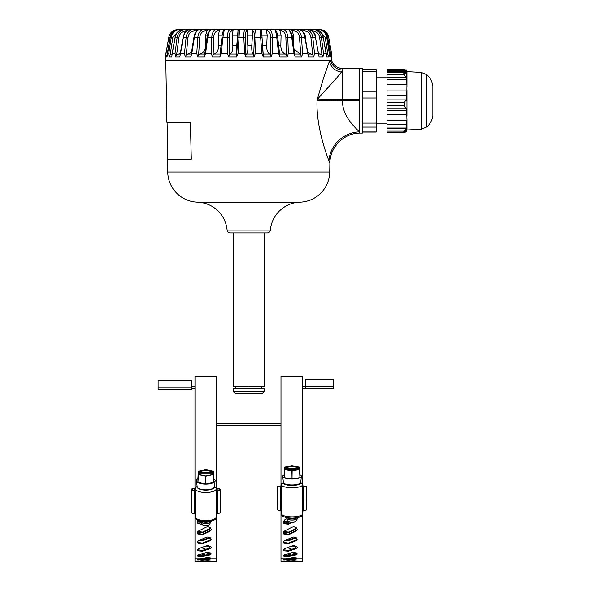 <?xml version="1.0" encoding="UTF-8"?>
<svg xmlns="http://www.w3.org/2000/svg" width="591" height="591" viewBox="0 0 591 591"><rect width="100%" height="100%" fill="white"/><g stroke="black" fill="none" stroke-linecap="round" stroke-linejoin="round"><path stroke-width="0.89" d="M197.483 202.174A30.717 30.717 0 0 1 167.733 172.011L329.741 172.011A30.717 30.717 0 0 1 299.992 202.174A30.717 30.717 0 0 0 270.36 230.113A3.073 3.073 0 0 1 267.302 232.913L230.165 232.913A3.073 3.073 0 0 1 227.107 230.113A30.717 30.717 0 0 0 197.483 202.174L299.992 202.174M329.741 172.011L329.889 163.234L329.047 161.077M317.027 100.285L342.521 100.817C342.137 116.279 355.59 127.826 359.328 131.852A30.717 29.255 -27.9 0 0 328.973 160.878C325.109 151.097 316.074 124.649 317.027 100.285L323.499 78.123L329.571 60.88L165.79 60.88L166.869 122.322L190.391 122.322L191.299 159.186L167.512 159.186L167.733 172.011M341.406 72.006C336.102 79.549 324.341 90.955 317.035 99.82L342.558 99.281L342.558 70.034L341.406 72.006A12.285 10.682 -155.1 0 1 329.571 60.88L331.669 60.88A12.285 12.285 -90 0 0 343.053 68.563L342.558 70.034L343.053 68.563L359.328 68.563L359.328 133.071C343.578 133.359 329.793 147.477 329.889 163.234M359.328 131.852C359.328 133.477 359.328 133.477 359.328 131.852L359.328 100.817L342.521 100.817L342.558 99.281L359.328 99.281M331.677 60.88C333.915 65.756 337.712 68.312 343.068 68.563L362.394 68.563L362.394 133.071L359.328 133.071M405.36 129.577L406.94 129.577L406.844 130.493L404.828 130.493M406.623 129.983L406.859 129.067L405.803 128.557L406.327 128.018L386.972 128.018L386.972 132.399L404.325 132.384L404.325 131.128L405.795 128.557L386.972 128.557M405.411 129.473L406.327 128.557M406.94 86.737L406.94 71.932M406.94 116.013L406.94 90.12M421.213 129.252L426.872 126.925L426.872 74.717L421.213 72.383L421.213 129.252L406.94 130.005L406.94 119.013M404.325 69.258L403.904 69.258M386.972 128.018L386.972 124.583L406.623 124.583L406.844 120.601L386.972 120.601L386.972 124.583M386.972 114.661L406.785 114.661L406.719 110.14L386.972 110.14L386.972 120.601M386.972 110.14L386.972 108.759L405.906 108.759L404.325 105.863L404.325 102.804L405.795 99.909L406.327 100.285L406.859 95.794L386.972 95.794L386.972 95.417L406.623 95.417L406.844 90.933L386.972 90.933L386.972 95.417M386.972 95.794L386.972 108.759M386.972 84.225L406.785 84.225L406.379 79.741L386.972 79.741L386.972 90.933M386.972 79.741L386.972 77.569L405.906 77.569L404.325 74.296L404.325 72.494L405.795 72.168L406.327 73.085L403.616 73.085M386.972 70.388L406.785 70.388L406.379 69.878L386.972 69.878L386.972 77.569M403.779 131.763L406.379 131.763L406.94 129.843M406.785 114.661L406.94 120.062L386.972 120.062M386.972 84.602L406.926 84.602L406.844 90.933M406.807 71.304L406.748 72.065M406.94 120.062L406.844 120.601M406.785 84.225L406.926 84.602M386.972 71.149L406.844 71.149L406.94 72.065M406.785 70.388L406.926 71.304M405.744 77.059L406.623 77.059L406.859 77.598L405.951 77.598M406.379 110.68L386.972 110.68M386.972 71.659L406.623 71.659L406.844 71.149M406.859 77.598L406.327 73.616L405.795 73.077M406.379 131.763L406.719 130.847L404.562 130.847M406.623 124.583L406.674 124.044M406.859 124.044L406.327 128.018M406.719 130.847L405.906 132.007L403.904 132.384M405.906 108.759L406.409 108.219L406.719 110.14M406.623 95.417L406.859 95.794M406.379 79.741L406.438 80.11M406.623 71.659L406.859 72.575L404.022 72.575M406.859 72.575L406.327 73.085M405.906 77.569L406.719 80.11M386.972 77.946L406.409 77.946M386.972 99.909L405.795 99.909M386.972 72.168L405.795 72.168M362.394 132.044L376.223 132.044L376.223 69.59L362.394 69.59L362.394 71.747L376.223 71.747M376.223 91.967L362.394 91.967L362.394 98.003L376.223 98.003M376.223 127.08L362.394 127.08L362.394 123.091L376.223 123.091M406.268 77.82L406.94 77.813M406.94 78.278L406.475 78.308M406.94 81.115L406.571 81.144M168.346 47.701L170.156 37.299L168.782 37.167L165.908 53.449L165.79 60.267L331.677 60.267L331.558 53.449L331.551 57.046L330.495 54.793M180.262 53.552L176.628 54.793L175.608 57.046L179.716 57.046L180.543 53.449L184.481 53.449L185.315 57.046L190.767 57.046L191.809 53.449L194.439 37.167L193.951 37.189C194.749 34.61 194.557 31.057 199.98 29.55L309.98 29.55M175.608 57.046L175.017 53.449L172.262 53.449L171.678 57.046L169.092 57.046L168.782 53.449L167.268 53.611L170.289 37.152C170.585 33.089 173.51 30.555 179.051 29.55L186.224 29.55M184.244 29.55L179.051 29.55C174.389 29.905 171.471 32.439 170.311 37.167L167.017 57.046L166.056 57.046L165.908 53.449M183.269 29.55C179.051 29.905 176.384 32.439 175.261 37.167L175.143 37.152C175.357 33.222 178.061 30.688 183.269 29.55L199.98 29.55C197.187 29.905 195.34 32.439 194.439 37.167L197.859 37.167C198.458 32.446 200.608 29.905 204.294 29.55A1.537 0.983 -90 0 1 205.276 30.954L207.02 30.954L205.572 35.157L207.463 35.157M311.76 29.55L318.771 29.55C323.491 29.905 326.424 32.446 327.584 37.167L330.834 57.046L331.551 57.046M311.789 29.55L306.108 29.55M303.678 29.55L298.462 29.55M293.173 29.55L280.725 29.55M271.52 29.55L252.231 29.55M244.748 29.55L237.434 29.55M231.325 29.55L228.569 29.55M224.144 29.55L218.663 29.55M212.154 29.55L207.323 29.55M198.465 29.55L197.786 29.55M189.179 29.55L184.747 29.55M182.493 29.55L187.495 29.55M176.628 54.793L178.947 37.299C179.782 33.34 182.161 31.227 186.099 30.954A1.537 0.421 -90 0 0 185.685 29.55C180.964 29.905 178.127 32.446 177.174 37.167L175.017 53.449M180.41 30.141L180.329 29.55C175.394 29.905 172.395 32.446 171.324 37.167L168.782 53.449M177.898 29.631L177.965 29.55C173.037 29.905 170.001 32.446 168.856 37.167L166.034 53.449M319.591 29.55C324.503 29.905 327.532 32.439 328.677 37.167L327.429 37.299M317.618 30.038L317.663 29.55C322.612 29.905 325.626 32.439 326.705 37.167L325.176 37.299L327.961 54.793L326.291 54.054M312.159 30.954L312.351 30.954A1.537 0.377 -90 0 1 312.728 29.55C317.485 29.905 320.352 32.439 321.327 37.167L319.583 37.299L321.962 54.793L318.571 53.648M315.646 37.167C315.439 33.259 312.994 30.717 308.295 29.55C311.974 29.905 314.346 32.446 315.395 37.167L319.088 57.046L322.989 57.046L323.543 53.449L321.327 37.167L323.114 37.167C321.984 32.446 319.273 29.905 314.981 29.55C320.078 30.473 322.819 33.007 323.218 37.152L326.66 57.046L329.024 57.046L327.961 54.793M299.689 29.55L302.274 30.954L304.313 30.954A1.537 0.68 -90 0 1 304.993 29.55C309.359 29.905 311.952 32.439 312.772 37.167L310.888 37.299L312.772 54.793L307.734 52.614M302.88 31.618L302.274 30.954M290.151 29.55L292.065 30.954L293.853 30.954A1.537 0.946 -90 0 1 294.798 29.55C298.581 29.905 300.789 32.439 301.425 37.167L299.482 37.299L300.775 54.793L294.045 48.935M292.279 37.299L295.182 57.046L301.595 57.046L302.614 53.449L301.425 37.167L304.757 37.167C303.833 32.446 301.912 29.905 299.002 29.55C303.456 31.508 305.525 34.056 305.215 37.181L304.757 37.167L308.443 57.046L313.71 57.046L312.772 54.793M291.976 35.157L293.564 35.157L292.065 30.954M282.587 29.55C285.63 29.905 287.352 32.439 287.773 37.167L285.859 37.299L286.502 54.793L285.483 54.054C282.491 53.138 280.939 50.361 280.828 45.714L281.08 35.157L279.957 30.954L281.412 30.954A1.537 1.182 -90 0 1 282.587 29.55M279.683 54.793L277.704 37.255L279.898 57.046L287.167 57.046L288.356 53.449L287.773 37.167L291.673 37.167C290.912 32.446 289.531 29.905 287.514 29.55C291.363 30.392 292.065 35.179 292.382 37.218L291.673 37.167L293.993 53.449L295.182 57.046M278.804 29.55L279.957 30.954M268.905 29.55C271.062 29.905 272.229 32.439 272.407 37.167L270.612 37.299L270.582 54.793L269.858 54.054C267.708 53.138 266.652 50.361 266.704 45.714L267.191 35.157L266.489 30.954L267.553 30.954A1.537 1.359 -90 0 1 268.905 29.55M260.254 29.55L261.65 30.954L263.246 57.046L271.055 57.046L272.37 53.449L272.407 37.167L276.714 37.167C276.152 32.446 275.362 29.905 274.335 29.55C276.418 30.473 277.541 33.044 277.704 37.255L276.714 37.167L278.583 53.449L279.898 57.046M266.142 29.55L266.489 30.954M263.254 54.793L261.562 30.954A1.537 1.537 -90 0 0 260.033 29.55L261.865 53.449L263.246 57.046M254.337 29.55C255.519 29.905 256.08 32.439 256.014 37.167L254.403 37.299L253.709 54.793L253.317 54.054C252.091 53.138 251.589 50.361 251.796 45.714L252.49 35.157L252.246 30.954L252.867 30.954A1.537 1.478 -90 0 1 254.337 29.55M252.726 29.55L252.246 30.954M246.683 29.55L247.274 30.954L247.097 35.157L252.49 35.157M245.405 37.299C245.302 33.34 245.745 31.227 246.72 30.954A1.537 1.492 -90 0 0 245.235 29.55C244.201 29.905 243.728 32.446 243.824 37.167L244.578 53.449L245.959 57.046L245.405 37.299L237.951 37.299L236.622 54.793L236.755 45.714L237.996 30.954A1.537 1.529 -90 0 1 239.525 29.55L238.04 53.449L236.659 57.046L236.622 54.793M239.126 29.55L237.848 30.954M233.201 29.55L232.337 35.157L237.626 35.157M229.123 37.299C229.234 33.34 230.187 31.227 231.968 30.954A1.537 1.381 -90 0 0 230.601 29.55C228.577 29.905 227.491 32.446 227.343 37.167L227.469 53.449L228.798 57.046L229.242 54.793L229.123 37.299L227.343 37.167L221.965 37.263L219.874 57.046L221.197 53.449L222.999 37.167C223.531 32.439 224.233 29.905 225.112 29.55C223.221 30.2 222.172 32.771 221.965 37.263L220.059 54.793M220.399 29.55L219.357 30.954L218.293 35.157L222.238 35.157M213.698 37.299C214.023 33.34 215.442 31.227 217.953 30.954A1.537 1.212 -90 0 0 216.749 29.55C213.824 29.905 212.176 32.446 211.792 37.167L211.29 53.449L212.509 57.046L213.144 54.793L213.698 37.299L207.079 37.218C207.042 34.677 209.273 29.387 211.741 29.55C209.864 29.905 208.557 32.439 207.825 37.167L205.565 53.449L204.353 57.046L204.552 55.488M208.83 29.55L207.02 30.954M199.012 29.55L196.515 30.954L194.904 33.842M191.506 52.37L186.246 54.793L188.049 37.299C188.736 33.34 190.893 31.227 194.505 30.954A1.537 0.717 -90 0 0 193.789 29.55C189.489 29.905 186.941 32.446 186.15 37.167L184.481 53.449M190.346 29.55C186.763 29.905 184.458 32.439 183.424 37.167L183.144 37.167C184.555 34.064 183.306 31.426 190.346 29.55M293.564 35.157L293.55 45.463M253.317 54.054L246.536 54.054C247.622 53.138 248.05 50.361 247.821 45.714L247.097 35.157M236.57 54.054L229.921 54.054C231.945 53.138 232.92 50.361 232.854 45.714L232.337 35.157M220.354 54.054L214.127 54.054C217 53.138 218.485 50.361 218.581 45.714L218.293 35.157M205.38 54.054L199.839 54.054C203.444 53.138 205.373 50.361 205.624 45.714L205.572 35.157M172.04 54.025L170.156 54.793L172.89 37.299L170.311 37.167M246.536 54.054L246.196 54.793M229.921 54.054L229.242 54.793M214.127 54.054L213.144 54.793M199.839 54.054L198.598 54.793L199.802 37.299L197.859 37.167L196.751 53.449L197.8 57.046L198.598 54.793M172.262 53.449L175.261 37.167L178.947 37.299M180.174 54.062L178.216 54.054M169.092 57.046L170.156 54.793M166.056 57.046L167.12 54.793M328.685 37.167L331.558 53.449L328.677 37.167C327.495 32.439 324.474 29.897 319.613 29.55M329.298 53.449L326.705 37.167L327.584 37.167L330.605 53.559L329.298 53.449L329.024 57.046M323.218 37.152L326.335 54.062L326.121 53.449L323.543 53.449M322.989 57.046L321.962 54.793M320.359 54.054L318.645 54.062M313.71 57.046L314.515 53.449L312.772 37.167L315.395 37.167L318.8 54.941M311.294 54.054L307.97 54.062M301.595 57.046L300.775 54.793M299.497 54.054L294.074 54.054M287.167 57.046L286.502 54.793M285.483 54.054L279.336 54.054M271.055 57.046L270.582 54.793M269.858 54.054L263.254 54.054M261.835 37.299L256.014 37.167L255.349 53.449L253.975 57.046L253.709 54.793M193.951 37.189L190.767 57.046M191.24 54.062L187.694 54.054M185.315 57.046L186.246 54.793M180.543 53.449L183.424 37.167L188.049 37.299M314.515 53.449L318.29 53.449M302.614 53.449L307.423 53.449M288.356 53.449L293.993 53.449M272.37 53.449L278.583 53.449M255.349 53.449L261.865 53.449M245.959 57.046L253.975 57.046M238.04 53.449L244.578 53.449M228.798 57.046L236.659 57.046M221.197 53.449L227.469 53.449M212.509 57.046L219.874 57.046M205.565 53.449L211.29 53.449M197.8 57.046L204.353 57.046M191.809 53.449L196.751 53.449M232.019 60.267L299.851 60.267M233.379 232.913L233.379 386.507L264.096 386.507L264.096 232.913M236.444 386.507L235.935 386.507M248.737 386.891C231.894 386.396 231.894 386.396 248.737 386.891C265.581 386.396 265.581 386.396 248.737 386.891M236.577 388.656L235.676 388.656L235.676 386.507M305.569 388.656L333.213 388.656L333.213 379.444L305.569 379.444L305.569 388.656L302.496 388.656M216.483 423.799L280.991 423.799M261.023 388.656L261.532 388.656M280.991 425.092L216.483 425.092M191.905 386.507L194.978 386.507M191.905 388.656L194.978 388.656M158.115 387.186L158.115 389.646L191.905 389.646L191.905 380.501L158.115 380.501L158.115 387.186L191.905 387.186M305.569 386.507L302.496 386.507M264.096 391.73L264.096 388.656L233.379 388.656L233.379 391.73L264.096 391.73L262.559 393.266L234.915 393.266L233.379 391.73M206.096 537.322L207.855 536.968L210.374 537.81L211.282 539.228L209.968 540.765L202.418 543.831L197.793 543.122L197.231 542.11L198.546 540.617L206.096 537.322M206.096 527.172L207.855 526.758L210.374 527.726L211.282 529.381L209.968 531.183L202.418 534.818L197.793 533.968L197.231 532.764L198.546 531.006L206.096 527.172M206.096 552.77L210.374 553.073L211.282 553.959L209.968 554.883L202.418 556.648L198.14 556.412L197.231 555.666L198.546 554.794L206.096 552.77M206.096 545.914L207.855 545.619L210.374 546.313L211.282 547.473L209.968 548.714L202.418 551.159L198.14 550.819L197.231 549.793L198.546 548.596L206.096 545.914M210.721 560.866C211.644 561.044 211.393 561.169 209.968 561.251L198.546 561.236L207.855 560.652L211.282 561.051M197.793 559.249L197.793 559.95C196.869 559.647 197.121 559.359 198.546 559.086L207.855 557.608L210.721 558.096L210.965 558.872L202.418 560.165L197.231 559.618M208.084 552.548L209.968 553.08L209.968 553.959L205.964 552.807M209.968 546.86L209.968 547.318L208.948 546.934M208.904 558.406L205.771 557.823M197.793 561.28L197.231 561.369M194.978 513.845L194.978 561.45L216.483 561.45L216.483 513.963L216.483 557.978M216.483 490.456L216.483 376.216L194.978 376.216L194.978 490.449M203.622 546.815L210.935 546.756M198.14 559.138L202.418 559.271L210.965 557.978M205.771 555.038L201.612 554.003M205.941 549.246L201.317 547.635M205.771 558.85L202.617 558.399M197.793 543.122L197.793 542.39L202.418 543.099L209.968 540.034L209.968 540.765M197.793 533.968L197.793 533.326L202.418 534.175L209.968 530.533L209.968 531.183M197.793 556.249L197.793 555.392L202.418 555.784L209.968 554.026L209.968 554.883M197.793 550.598L197.793 549.793L202.418 550.354L209.968 547.916L209.968 548.714M202.418 524.283L198.14 523.707L197.793 522.769L200.785 524.158M197.793 523.316L197.231 521.942L198.022 520.316M210.721 558.096L210.965 558.872L216.483 558.872M201.849 539.199L204.796 539.199L209.968 537.322M197.793 531.316L202.418 532.129L209.968 528.59L209.968 529.233L202.418 532.779L198.14 532.292L197.793 531.538M202.418 522.577L198.14 521.986L197.793 521.04L200.46 522.466M209.968 537.507L209.968 538.054L202.418 540.758L198.14 540.388M199.211 540.337A3.073 1.869 180 0 0 202.418 540.218L204.796 539.199M292.109 537.322L293.867 536.968L296.387 537.81L297.295 539.228L295.988 540.765L288.438 543.831L283.806 543.122L283.252 542.11L284.559 540.617L292.109 537.322M292.109 527.172L293.867 526.758L296.387 527.726L297.295 529.381L295.988 531.183L288.438 534.818L283.806 533.968L283.252 532.764L284.559 531.006L292.109 527.172M292.109 552.77L296.387 553.073L297.295 553.959L295.988 554.883L288.438 556.648L284.16 556.412L283.252 555.666L284.559 554.794L292.109 552.77M292.109 545.914L293.867 545.619L296.387 546.313L297.295 547.473L295.988 548.714L288.438 551.159L284.16 550.819L283.252 549.793L284.559 548.596L292.109 545.914M296.741 560.866C297.657 561.044 297.406 561.169 295.988 561.251L284.559 561.236L293.867 560.652L297.295 561.051M283.806 559.249L283.806 559.95C282.882 559.647 283.133 559.359 284.559 559.086L293.867 557.608L296.741 558.096L296.978 558.872L288.438 560.165L283.252 559.618M294.096 552.548L295.988 553.08L295.988 553.959L291.976 552.807M295.988 546.86L295.988 547.318L294.961 546.934M294.916 558.406L291.791 557.823M283.806 561.28L283.252 561.369M280.991 557.978L280.991 510.853L280.991 561.45L302.496 561.45L302.496 514.857M302.496 483.704L302.496 376.216L280.991 376.216L280.991 486.888M289.634 546.815L296.955 546.756M284.16 559.138L288.438 559.271L296.978 557.978M291.784 555.038L287.625 554.003M291.954 549.246L287.329 547.635M291.791 558.85L288.63 558.399M283.806 543.122L283.806 542.39L288.438 543.099L295.988 540.034L295.988 540.765M283.806 533.968L283.806 533.326L288.438 534.175L295.988 530.533L295.988 531.183M283.806 556.249L283.806 555.392L288.438 555.784L295.988 554.026L295.988 554.883M283.806 550.598L283.806 549.793L288.438 550.354L295.988 547.916L295.988 548.714M292.013 522.348L288.438 524.283L284.16 523.707L283.806 522.769L288.438 523.737L291.09 522.304M283.806 523.316L283.252 521.942L284.559 519.947L286.812 518.684M296.741 558.096L296.978 558.872L302.496 558.872M287.861 539.199L290.809 539.199L295.988 537.322M283.806 531.316L288.438 532.129L295.988 528.59L295.988 529.233L288.438 532.779L284.16 532.292L283.806 531.538M289.45 522.023L288.438 522.577L284.16 521.986L283.806 521.04L288.866 521.801M295.988 537.507L295.988 538.054L288.438 540.758L284.16 540.388M285.224 540.337A3.073 1.869 180 0 0 288.438 540.218L290.809 539.199M195.259 488.085L197.113 486.378A8.754 3.31 0 0 0 197.039 486.799A8.754 3.31 0 0 0 205.801 490.109A8.754 3.31 0 0 0 214.555 486.799A8.754 3.31 0 0 0 214.481 486.378L216.336 488.085M195.2 491.764L195.2 516.652A10.601 4.011 0 0 0 205.801 520.664A10.601 4.011 0 0 0 216.395 516.652L216.395 488.506A10.601 4.011 180 0 1 205.801 492.51A10.601 4.011 180 0 1 195.2 488.506L195.318 487.664M195.2 491.993L195.2 488.506M216.395 490.471L217.274 490.419A1.928 0.406 0 0 0 219.15 490.02L219.15 489.245A1.928 0.406 0 0 0 217.222 488.846L217.222 490.419M216.395 490.84L217.296 490.641A2.992 0.628 0 0 0 220.221 490.02L220.221 489.245A2.992 0.628 0 0 0 217.222 488.617L216.483 488.617M195.2 514.177L194.299 513.675A2.992 1.603 180 0 1 191.373 512.072L191.373 489.245A2.992 0.628 0 0 1 194.373 488.617L194.978 488.617M191.373 490.02A2.992 0.628 0 0 0 194.299 490.641L195.2 490.84M194.373 490.419L194.373 488.846A1.928 0.406 0 0 0 192.444 489.245L192.444 490.02A1.928 0.406 0 0 0 194.328 490.419L195.2 490.471M194.373 488.846L194.978 488.846M216.483 488.846L217.222 488.846M220.221 490.02L220.221 512.072A2.992 1.603 180 0 1 217.296 513.675L216.395 514.177M191.373 489.245L191.373 510.099M220.221 510.099L220.221 489.245M217.296 490.641L217.296 513.675M194.299 513.675L194.299 490.641M192.444 489.245L192.444 490.5M198.753 474.462L198.753 473.45L198.288 473.45L198.406 474.588L205.801 476.191L213.188 474.588L213.307 473.45L212.841 473.45L212.841 474.462L212.841 473.96L198.753 473.96L198.753 474.462L205.801 475.999L212.841 474.462M205.912 476.176L205.801 484.059L205.683 476.176M213.728 478.725A9.353 3.539 180 0 1 215.139 480.764A9.353 3.539 180 0 1 205.801 484.14A9.353 3.539 180 0 1 196.456 480.764A9.353 3.539 180 0 1 197.867 478.725M213.307 474.514L213.743 482.286L213.188 471.256L205.912 469.668L198.406 471.256L198.148 476.028M213.743 482.286L213.188 474.588M205.912 484.044L213.624 482.359M198.406 474.588L197.97 482.359L205.683 484.044M197.97 482.359L198.288 474.514M198.406 471.256L197.859 482.286M197.859 478.917L198.288 471.33M198.288 473.45L198.081 477.196M198.088 477.07L198.088 476.028M213.447 476.028L213.188 471.256M213.521 477.196L213.521 476.324M213.506 477.07L213.307 473.45M213.307 472.401L212.841 472.401L212.841 471.382L205.801 469.845L198.753 471.382L198.753 472.401L198.288 472.401M198.753 472.401L198.753 473.044L212.841 473.044L212.841 472.401M212.841 471.81L205.801 470.273L198.753 471.81M205.801 470.273L205.801 469.845M281.538 484.361L283.392 482.596A8.754 2.541 -0.1 0 0 283.318 482.913A8.754 2.541 -0.1 0 0 292.05 485.447A8.754 2.541 -0.1 0 0 300.826 482.899A8.754 2.541 -0.1 0 0 300.76 482.574L302.622 484.339M302.681 488.269L302.681 487.095L306.515 486.629L306.53 486.194L306.566 509.427A2.992 1.359 179.8 0 1 303.634 510.794L302.732 511.222L302.673 484.65A10.601 3.073 179.9 0 1 292.065 487.745A10.601 3.073 179.9 0 1 281.479 484.694A10.601 3.073 179.9 0 1 281.479 484.679L281.648 483.763M281.545 513.793C281.072 516.312 284.618 517.76 292.176 518.159C299.519 517.834 303.043 516.379 302.74 513.778A10.601 3.073 -0.1 0 0 302.74 513.749A10.601 3.073 -0.1 0 1 292.131 516.852A10.601 3.073 -0.1 0 1 281.545 513.793A10.601 3.073 -0.1 0 0 281.545 513.793L281.479 484.694M302.74 513.742A10.601 3.073 -0.1 0 1 302.74 513.749L302.732 510.151M302.681 486.881L305.451 486.629L305.458 486.201L303.538 485.972L303.538 486.858M306.574 507.75L306.53 486.194L302.681 485.854M281.538 511.245L280.644 510.823A2.992 1.359 179.8 0 1 277.718 509.464L277.681 486.23L280.991 485.876M277.718 509.464L277.674 486.666L281.486 487.117M280.688 486.881L280.681 486.001L278.753 486.23L278.745 486.659L281.486 486.91M302.681 485.979L303.538 485.972M303.582 486.984L303.634 510.794M280.644 510.823L280.592 487.006M292.013 470.857L299.415 469.616L299.541 468.744L299.076 468.744L299.068 469.52L292.013 470.709L284.98 469.542L284.988 468.759L284.53 468.759L284.633 469.638L292.013 470.857M292.131 470.85L292.028 478.939L291.902 470.85M299.999 474.839A9.353 2.711 179.9 0 1 301.403 476.361A9.353 2.711 179.9 0 1 292.028 479.005A9.353 2.711 179.9 0 1 282.705 476.398A9.353 2.711 179.9 0 1 284.131 474.861M295.611 517.952A4.721 1.374 179.9 0 1 288.667 517.967M284.988 468.759L284.988 469.261L299.076 469.239L284.988 469.542M299.534 469.564L299.984 477.572L299.438 467.067L291.947 465.856L284.655 467.082L284.374 471.707M299.984 477.572L299.415 469.616M292.146 478.932L299.866 477.631M284.633 469.638L284.212 477.646L291.917 478.932M284.212 477.646L284.522 469.579M284.655 467.082L284.101 477.587M284.123 475.009L284.544 467.141M284.53 468.759L284.33 472.512M284.36 471.995L284.315 472.66M299.703 471.692L299.438 467.067M299.763 472.645L299.77 471.973M299.755 472.49L299.541 468.744M299.548 467.939L299.083 467.939L299.09 467.163L292.057 465.989L285.002 467.178L284.995 467.961L284.537 467.961M284.995 467.961L284.995 468.619L299.09 468.604L299.083 467.939M284.995 468.619L299.09 468.316M299.09 467.599L292.057 466.432L285.002 467.621L284.995 468.331M285.002 467.621L285.002 467.178M292.057 466.432L292.057 465.989M270.36 230.113L227.107 230.113M342.558 70.034A12.285 11.657 15.3 0 1 330.679 60.88M426.872 74.717C430.182 77.739 432.176 81.469 432.863 85.902L432.863 112.896M426.872 126.925C430.182 123.896 432.176 120.172 432.863 115.74L432.885 115.408M386.972 131.128L404.325 131.128M404.325 105.863L386.972 105.863M386.972 102.804L404.325 102.804M404.325 74.296L386.972 74.296M386.972 72.494L404.325 72.494M362.394 131.941L376.223 131.941M186.099 30.954L186.564 30.954M277.415 35.157L281.08 35.157M261.931 35.157L267.191 35.157M246.72 30.954L247.274 30.954M231.968 30.954L232.972 30.954M217.953 30.954L219.357 30.954M194.505 30.954L196.515 30.954M172.89 37.299L178.704 31.146M170.156 37.299L170.954 34.98M170.851 37.299L169.868 37.159M319.746 31.249L325.176 37.299M312.351 30.954C316.311 31.22 318.726 33.332 319.583 37.299M304.313 30.954C307.977 31.22 310.172 33.332 310.888 37.299M293.853 30.954C297.059 31.22 298.935 33.332 299.482 37.299M281.412 30.954C284.02 31.22 285.497 33.332 285.859 37.299M278.671 45.714L280.828 45.714M267.553 30.954C269.444 31.22 270.464 33.332 270.612 37.299M262.832 45.714L266.704 45.714M252.867 30.954C253.96 31.22 254.477 33.332 254.403 37.299M247.821 45.714L251.796 45.714M237.996 30.954L237.951 37.299M232.854 45.714L236.755 45.714M218.581 45.714L221.034 45.714M199.802 37.299C200.319 33.34 202.144 31.227 205.276 30.954M333.213 386.204L305.569 386.204M194.978 558.872L199.839 558.872M209.968 557.838L209.968 559.138M202.418 559.271L202.418 560.165M198.14 559.16L198.14 560.039M209.968 560.756L209.968 561.251M202.418 561.007L202.418 561.45M198.14 523.161L198.14 523.707M198.14 550.022L198.14 550.819M202.418 550.354L202.418 551.159M202.418 555.784L202.418 556.648M198.14 555.547L198.14 556.412M198.14 533.666L198.14 534.308M202.418 534.175L202.418 534.818M198.14 542.678L198.14 543.41M202.418 543.099L202.418 543.831M198.14 521.439L198.14 521.986M202.418 532.129L202.418 532.779M198.14 531.641L198.14 532.292M202.418 540.218L202.418 540.758M280.991 558.872L285.852 558.872M295.988 557.838L295.988 559.138M288.438 559.271L288.438 560.165M284.16 559.16L284.16 560.039M295.988 560.756L295.988 561.251M288.438 561.007L288.438 561.45M284.16 523.161L284.16 523.707M288.438 523.737L288.438 524.283M284.16 550.022L284.16 550.819M288.438 550.354L288.438 551.159M288.438 555.784L288.438 556.648M284.16 555.547L284.16 556.412M284.16 533.666L284.16 534.308M288.438 534.175L288.438 534.818M284.16 542.678L284.16 543.41M288.438 543.099L288.438 543.831M288.438 522.038L288.438 522.577M284.16 521.439L284.16 521.986M288.438 532.129L288.438 532.779M284.16 531.641L284.16 532.292M288.438 540.218L288.438 540.758M213.381 488.122A8.407 3.184 180 0 1 205.801 489.924C196.079 489.008 197.675 487.228 197.165 486.703A8.636 3.265 0 0 0 205.801 489.821A8.636 3.265 0 0 0 214.43 486.703L215.139 480.764M214.43 486.703C213.92 487.228 215.516 489.008 205.801 489.946A8.407 3.184 180 0 1 198.214 488.122M211.15 521.58A5.363 2.032 180 0 1 211.031 521.868A5.363 2.032 180 0 1 205.801 523.456A5.363 2.032 180 0 1 200.563 521.868A5.363 2.032 180 0 1 200.452 521.58M211.186 521.328L209.598 524.313A3.893 1.47 0 0 1 205.801 525.465A3.893 1.47 0 0 1 202.004 524.313L200.408 521.328A5.393 2.039 0 0 0 205.801 523.367A5.393 2.039 0 0 0 211.186 521.328L211.186 521.173M210.211 521.395A5.393 2.039 180 0 1 205.801 522.267A5.393 2.039 180 0 1 201.383 521.395M202.964 521.646A5.164 1.95 0 0 0 205.801 521.964A5.164 1.95 0 0 0 208.63 521.646M208.571 525.03A3.686 1.396 180 0 1 205.801 525.502A3.686 1.396 180 0 1 203.023 525.03M198.753 472.741L212.841 472.741M302.673 484.613A10.601 3.073 179.9 0 1 302.673 484.65A10.601 3.073 179.9 0 1 302.673 484.657L302.526 483.77M306.515 486.629L306.566 509.427M278.753 486.23L278.753 486.688M300.701 482.507C299.925 482.84 302.732 484.169 292.043 485.085C281.397 484.199 284.219 482.877 283.429 482.544A8.636 2.504 -0.1 0 0 292.043 484.952A8.636 2.504 -0.1 0 0 300.701 482.507L301.403 476.361M300.08 483.364A8.407 2.438 179.9 0 1 292.043 485.078A8.407 2.438 179.9 0 1 284.057 483.394M297.502 518.551A5.363 1.559 179.9 0 1 297.436 518.735A5.363 1.559 179.9 0 1 292.131 520.05A5.363 1.559 179.9 0 1 286.849 518.758A5.363 1.559 179.9 0 1 286.783 518.573M297.532 518.381L295.988 521.321A3.893 1.13 -0.1 0 1 292.139 522.274A3.893 1.13 -0.1 0 1 288.312 521.336L286.753 518.403A5.393 1.566 -0.1 0 0 292.131 519.954A5.393 1.566 -0.1 0 0 297.532 518.381L297.532 517.65M297.303 517.694A5.393 1.566 179.9 0 1 292.124 518.817A5.393 1.566 179.9 0 1 286.982 517.716M287.81 517.856A5.164 1.5 -0.1 0 0 292.124 518.529A5.164 1.5 -0.1 0 0 296.468 517.842M295.419 521.757A3.686 1.071 179.9 0 1 292.139 522.333A3.686 1.071 179.9 0 1 288.881 521.772M167.733 159.186L167.09 122.322M432.863 115.74L432.863 85.902M421.213 72.383L406.94 71.637M404.104 69.243L386.972 69.243M386.972 77.783L376.223 77.783M386.972 123.859L376.223 123.859M406.194 77.768L406.94 77.761M177.315 60.88L177.315 60.267M168.782 37.167C169.972 32.439 173 29.897 177.861 29.55M327.606 37.159C327.155 32.933 324.215 30.4 318.771 29.55M172.018 54.165L175.143 37.152M305.215 37.181L308.31 56.175M204.545 55.576L207.079 37.218M179.989 55.096L183.144 37.167M320.159 60.88L320.159 60.267M158.115 389.646L191.905 389.646M261.791 388.656L261.791 386.507M216.395 488.506L216.276 487.664M195.2 516.652C194.653 519.415 198.192 521.129 205.823 521.809C213.432 521.114 216.956 519.393 216.395 516.652M202.004 524.313C203.481 524.742 199.655 524.535 205.801 525.517C211.947 524.535 208.113 524.742 209.598 524.313M197.165 486.703L196.456 480.764M212.841 473.945L198.753 473.945M213.307 471.33L213.743 478.917M302.732 511.215L302.732 510.351M288.312 521.336C289.413 521.617 286.583 521.757 292.139 522.348C297.746 521.735 294.879 521.602 295.988 521.321M283.429 482.544L282.705 476.398M286.753 517.672L286.753 518.403M299.556 467.119L300.006 474.987"/></g></svg>

